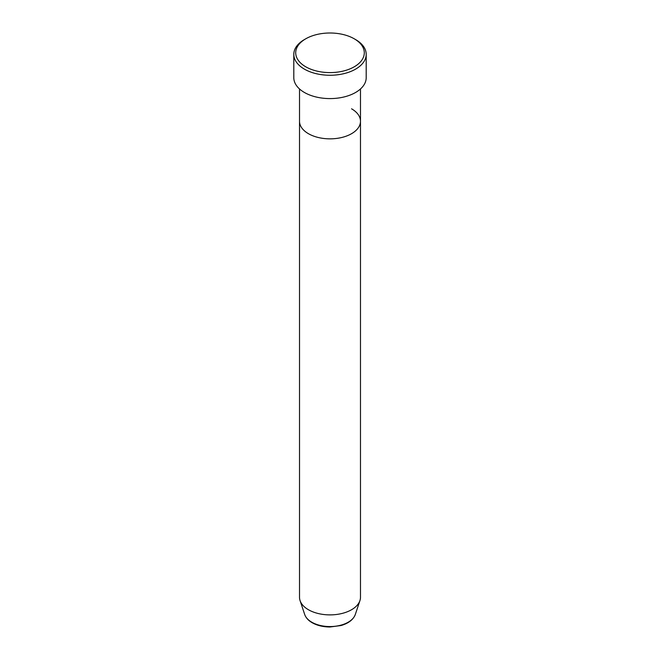 <?xml version="1.0" encoding="UTF-8"?>
<svg xmlns="http://www.w3.org/2000/svg" width="660" height="660" viewBox="0 0 660 660"><rect width="100%" height="100%" fill="white"/><g stroke="black" fill="none" stroke-linecap="round" stroke-linejoin="round"><path stroke-width="0.99" d="M305.753 66.8A34.295 19.8 0 0 0 354.247 66.8A34.295 19.8 0 0 0 354.247 38.8L355.6 39.575A36.201 20.897 180 0 1 366.201 54.359A36.201 20.897 180 0 1 343.852 73.664A36.201 20.897 180 0 1 304.4 69.135A36.201 20.897 180 0 1 293.799 54.359A36.201 20.897 180 0 1 304.4 39.575L305.753 38.8A34.295 19.8 0 0 0 305.753 66.8M304.705 614.51A25.756 14.875 0 0 0 311.784 622.207A25.756 14.875 0 0 0 337.549 625.911A25.756 14.875 0 0 0 355.295 614.51C353.29 619.674 348.529 623.345 341.005 625.531L329.95 627C323.095 626.942 317.155 625.515 312.139 622.702C308.344 620.507 305.869 617.777 304.705 614.51L300.069 600.616A30.484 17.597 0 0 1 299.516 597.284L299.516 121.25A30.484 17.597 0 0 0 308.443 133.691A30.484 17.597 0 0 0 341.665 137.511A30.484 17.597 0 0 0 360.484 121.25A30.484 17.597 0 0 0 351.557 108.801M293.799 54.359L293.799 77.69A36.201 20.897 0 0 0 304.4 92.466A36.201 20.897 0 0 0 343.852 97.003A36.201 20.897 0 0 0 366.201 77.69L366.201 54.359M355.6 39.575L354.247 38.8A34.295 19.8 0 0 0 305.753 38.8M300.069 600.616A30.484 17.597 0 0 0 308.443 609.733A30.484 17.597 0 0 0 338.935 614.113A30.484 17.597 0 0 0 359.931 600.616A30.484 17.597 0 0 0 360.484 597.284L360.484 88.96M299.516 88.96L299.516 121.25A30.484 17.597 0 0 0 308.443 133.691A30.484 17.597 0 0 0 341.665 137.511A30.484 17.597 0 0 0 360.484 121.25M355.295 614.51L359.931 600.616"/></g></svg>
